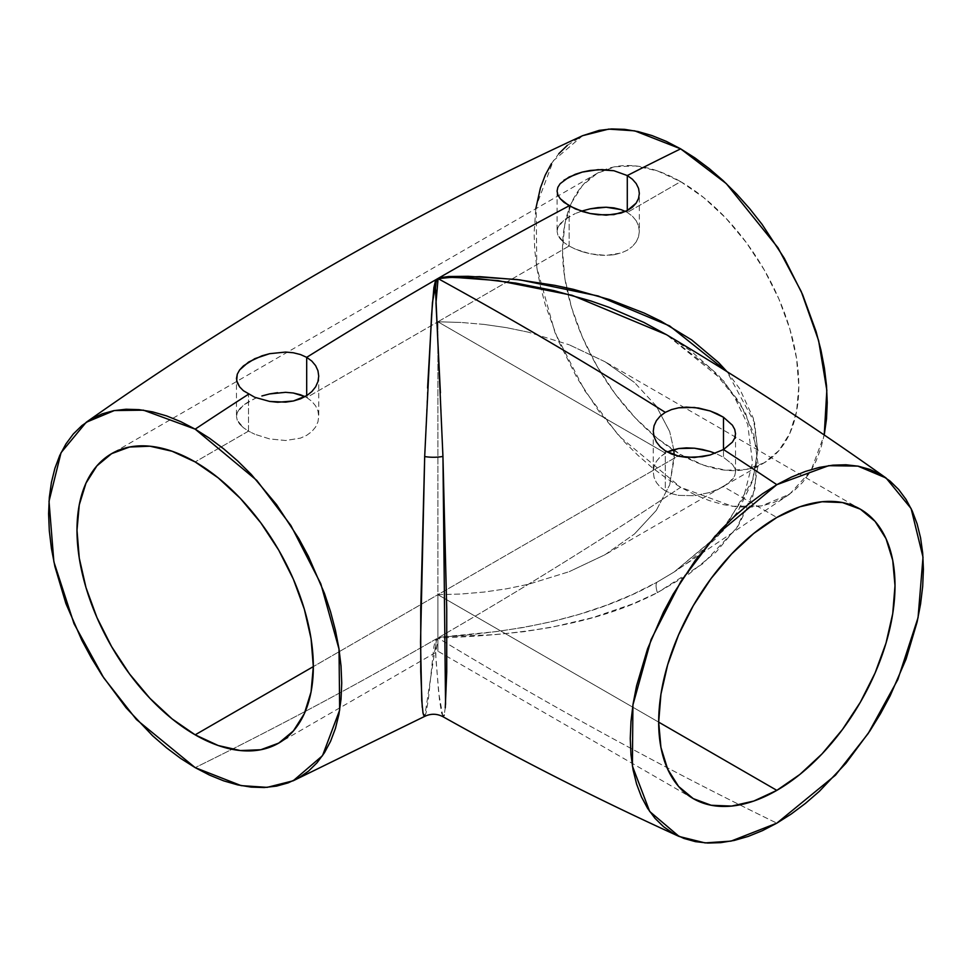 <?xml version="1.0" encoding="UTF-8"?>
<svg xmlns="http://www.w3.org/2000/svg" width="972" height="972" viewBox="0 0 972 972"><rect width="100%" height="100%" fill="white"/><g stroke="black" fill="none" stroke-linecap="round" stroke-linejoin="round"><path stroke-width="0.73" stroke-dasharray="4.86 3.65" d="M569.13 246.025L569.13 205.821L569.13 246.025L564.003 242.575L569.13 246.025L507.153 281.807L569.13 246.025L575.4 249.16L569.13 246.025M560.2 238.918L564.003 242.575L557.867 235.139L560.2 238.918M557.077 231.324L557.867 235.139L557.077 231.324L557.867 227.509L557.077 231.324L557.077 191.047M560.188 223.754L557.867 227.509L563.991 220.097L560.188 223.754M569.118 216.647L563.991 220.097L575.351 213.524L569.118 216.647M582.495 210.863L575.351 213.524L582.495 210.863M673.851 450.376A167.111 96.483 -120 0 0 680.655 454.532A167.111 96.483 -120 0 0 764.211 462.806A167.111 96.483 -120 0 0 789.823 328.901A167.111 96.483 -120 0 0 680.655 181.643L627.292 212.443L627.292 210.572L627.292 212.443L625.458 211.459L627.292 212.443L680.655 181.643A167.111 96.483 -120 0 0 604.839 169.65A167.111 96.483 -120 0 0 597.1 173.368A167.111 96.483 -120 0 0 570.078 302.341A167.111 96.483 -120 0 0 672.989 449.817M248.516 431.131L248.516 394.231L248.516 431.131L243.401 427.68L248.516 431.131L195.165 461.931L248.516 431.131L254.798 434.253L248.516 431.131M239.598 424.023L243.401 427.68L237.253 420.232L239.598 424.023M236.475 416.429L237.253 420.232L236.475 416.429L237.265 412.602L236.475 416.429L236.475 378.509M239.586 408.848L237.265 412.602L243.377 405.203L239.586 408.848M248.516 401.752L243.377 405.203L254.749 398.629L248.516 401.752M256.426 397.937L254.749 398.629L256.426 397.937M285.586 392.324L277.579 392.676M306.69 397.548L305.038 396.661L306.69 397.548L437.91 321.793L665.31 453.074L660.17 456.852L656.367 461.433L654.047 466.548L653.269 471.967L654.059 477.386L656.379 482.513L660.195 487.094L665.31 490.86L665.31 450.826L665.31 490.86L660.195 487.094L656.379 482.513L654.059 477.386L653.269 471.967L654.047 466.548L656.367 461.433L660.17 456.852L667.302 452.016L665.31 453.074L437.91 321.793L507.153 281.807L437.91 321.793L461.068 322.449L437.91 321.793L306.69 397.548L311.818 401.315L315.621 405.883L317.953 410.998L318.731 416.429L317.953 421.836L315.621 426.975L311.818 431.556L306.702 435.322L300.433 438.129L285.598 440.51L269.621 438.919L254.798 434.253L269.621 438.919L285.598 440.51L300.433 438.129L306.702 435.322L311.818 431.556L315.621 426.975L317.953 421.836L318.731 416.417L317.953 410.998L315.621 405.883L311.818 401.315L306.69 397.548L306.69 395.677L306.69 397.548M717.239 454.155L723.484 457.277L717.239 454.155M723.484 449.526L723.484 457.277L732.414 464.373L734.747 468.14L735.525 471.955L734.747 475.77L732.402 479.548L723.484 486.656L776.835 517.469L723.484 486.656L710.107 492.427L694.409 495.696L678.699 495.392L671.579 493.655L665.31 490.86L671.579 493.655L678.699 495.392L694.409 495.696L710.107 492.427L717.227 489.779L728.623 483.193L734.747 475.77L735.525 471.955L734.747 468.14L732.414 464.373L723.484 457.277L723.484 449.526M440.401 392.858L442.94 456.427M424.691 456.536L427.583 387.974M789.629 494.177L674.24 571.925L688.443 562.168L715.72 538.767L737.675 511.746L752.304 481.699L757.783 450L753.361 418.312L739.656 388.691L726.947 371.608L754.564 422.674L757.686 450.887L753.106 479.16L723.071 530.894L674.143 571.998L657.242 582.058A19.428 6.269 61.1 0 0 657.4 592.665L702.999 563.59L736.497 528.306L754.928 489.001L757.164 449.173L745.366 412.541L723.739 381.06L666.44 334.672L713.363 370.782L734.127 396.418L747.699 424.448L752.559 462.636L743.386 498.065L718.66 535.025L674.24 571.925L657.242 582.058L632.408 594.536L606.492 605.204L579.604 614.207L552.145 621.558L524.224 627.341L495.951 631.618L439.137 637.243A4598.848 2655.152 120 0 0 680.655 487.324L732.341 506.291L761.489 505.926L789.629 494.177L810.94 470.837L824.232 434.994M484.02 324.405L461.068 322.449L484.02 324.405L506.509 327.661L484.02 324.405M528.355 332.169L506.509 327.661L528.355 332.169L569.203 344.781L528.355 332.169M605.021 361.754L569.203 344.781L605.021 361.754L634.412 382.433L605.021 361.754L860.39 509.194M656.258 406.017L634.412 382.433L656.258 406.017L669.696 431.617L656.258 406.017M674.24 458.237L674.179 454.981L669.696 484.858L674.24 458.237M673.766 449.599L669.696 431.617L673.766 449.599M656.258 510.446L669.696 484.858L656.258 510.446L634.412 534.041L656.258 510.446M605.021 554.72L634.412 534.041L605.021 554.72L569.203 571.682L605.021 554.72L764.211 462.806L778.912 450.619L789.823 433.33L796.554 411.618L798.826 386.309L796.554 358.376L789.823 328.901L778.912 299.012L764.211 269.839L746.302 242.538L725.877 218.129L703.704 197.571L680.655 181.643L657.607 170.951L635.433 165.92L615.009 166.734L597.1 173.368L582.398 185.555L571.487 202.844L564.756 224.556L562.484 249.865L564.756 277.798L571.487 307.274L582.398 337.163L597.1 366.335L615.009 393.636L635.433 418.045L657.607 438.603L680.655 454.532L437.91 594.682L461.068 594.026L484.02 592.057L506.509 588.813L528.355 584.293L569.203 571.682L528.355 584.293L506.509 588.813L484.02 592.057L461.068 594.026L437.91 594.682L313.324 666.61L680.655 454.532L703.704 465.224L725.877 470.254L746.302 469.44L764.211 462.806M437.91 340.249L437.91 651.204L437.91 594.682L437.91 651.204L437.91 594.682L658.676 722.135L437.91 594.682L437.91 340.297M445.273 707.713L444.18 715.149M443.05 716.741L441.592 713.059L439.453 699.573L435.93 659.271L435.602 643.391L436.112 640.609L438.08 638.045A4637.704 2677.593 -120 0 0 776.835 823.15A4637.704 2677.593 60 0 1 438.08 638.045L444.787 636.721L495.149 634.631L523.629 631.715L551.744 627.256L593.029 617.536L632.456 604.001L657.4 592.665L688.796 574.16L716.279 551.841L738.234 525.755L752.79 496.291L758.148 464.725L753.616 432.977L739.789 402.627L718.527 375.362L691.505 351.475L666.124 334.477M654.047 425.809L656.379 420.682M582.495 251.784L575.4 249.16L590.223 253.814L582.495 251.784M598.205 255.065L590.223 253.814L606.212 255.417L598.205 255.065M613.927 254.749L606.212 255.417L621.035 253.024L613.927 254.749M627.304 250.217L621.035 253.024L627.304 250.217L632.42 246.451L627.304 250.217M636.223 241.87L632.42 246.451L636.223 241.87L638.555 236.743L636.223 241.87M639.345 231.324L638.555 236.743L639.345 231.324L638.555 225.893L639.345 231.324L639.345 193.416M636.235 220.79L638.555 225.893L636.235 220.79L632.42 216.209L636.235 220.79M627.292 212.443L632.42 216.209L627.292 212.443M582.653 135.667L553.311 160.781L536.155 206.368L536.799 267.397L555.012 332.679L584.901 390.926L619.006 436.027L680.655 487.324A4598.848 2655.152 -60 0 1 439.137 637.243L436.683 638.653A4598.848 2655.152 -60 0 1 195.165 767.625A4598.848 2655.152 120 0 0 436.683 638.653L435.104 641.301L433.889 646.769L428.324 699.621L426.088 712.889L424.582 716.437M423.391 714.772L422.249 707.288M315.621 365.642L317.953 370.733M632.432 179.261L636.223 183.611L638.568 188.422M237.277 374.196L239.622 369.955M557.855 187.292L560.164 183.659L563.942 180.197M437.91 335.814L437.91 321.793L437.91 335.814M732.39 425.189L734.735 429.454M824.402 434.095L820.903 448.189L816.067 461.032L809.907 472.489L802.52 482.464L793.954 490.86L784.295 497.591L773.639 502.585L762.084 505.817L749.74 507.226L736.74 506.825L723.204 504.602L709.244 500.58L695.016 494.809L680.655 487.324L666.294 478.212L652.066 467.568L638.106 455.479L624.571 442.066L599.226 411.788L577.016 377.926L558.791 341.755L545.243 304.673L540.408 286.242L536.909 268.114L534.794 250.46L534.09 233.474L535.791 208.761M551.391 163.685L558.791 153.71M567.356 145.314L582.52 135.728M442.928 716.656L438.724 693.145L435.65 654.144L438.08 638.045C513.629 635.251 592.519 626.636 657.4 592.665A19.428 6.269 -118.9 0 1 657.242 582.058C592.483 618.629 514.48 632.043 439.137 637.243M436.683 638.653L424.728 716.34M653.269 431.204L653.269 471.955M597.1 173.368L111.61 453.657M693.279 798.632L437.91 651.204L278.721 743.106M735.525 433.767L735.525 471.955M318.731 376.152L318.731 416.417"/><path stroke-width="1.46" d="M563.942 180.197L575.254 174.292L582.374 172.056L598.145 169.663L613.927 170.732L627.292 175.555L627.292 210.572L627.292 175.555L632.432 179.261L636.223 183.611L638.568 188.422L639.345 193.464L638.543 198.422L636.174 203.112L632.359 207.23L627.207 210.62L613.854 214.63L598.193 214.788L590.186 213.536L575.388 208.931L564.015 202.37L560.2 198.677L557.879 194.886L557.077 191.059L557.855 187.292L560.164 183.659L569.021 177.05L582.374 172.056L590.089 170.477L602.19 169.59L613.927 170.732L627.292 175.555A4598.848 2655.152 -60 0 1 680.655 148.85A4598.848 2655.152 120 0 0 627.292 175.555L632.432 179.261M582.495 210.863L590.186 208.834L582.495 210.863M598.193 207.571L590.186 208.834L606.188 207.23L598.193 207.571M613.879 207.887L606.188 207.23L621.023 209.636L613.879 207.887M625.458 211.459L621.023 209.636L625.458 211.459M239.622 369.955L243.462 365.861L254.846 358.656L269.621 353.687L285.647 352.058L293.325 352.763L300.457 354.537L306.69 357.344L306.69 395.677L306.69 357.344L311.83 361.098L315.621 365.642L317.953 370.733L318.731 376.14L317.966 381.571L315.645 386.82L311.878 391.558L306.775 395.616L300.542 398.812L293.435 400.986L277.676 402.262L269.633 401.424L254.786 397.293L243.413 390.732L239.598 386.844L236.67 380.623L237.277 374.196L239.622 369.955L248.589 362.058L261.954 355.813L269.621 353.687L285.647 352.058L293.325 352.763L300.457 354.537L306.69 357.344A4598.848 2655.152 -60 0 1 436.683 279.231L439.137 277.81L479.67 276.631L520.178 279.912L598.217 295.998L669.635 325.924L726.959 371.608L718.527 362.483L691.663 339.896L660.887 321.161L644.254 313.081L609.566 299.583L573.395 289.34L554.805 285.343L516.667 279.499L468.152 276.291L448.627 276.522L439.137 277.81A4598.848 2655.152 -60 0 1 569.13 205.821A4598.848 2655.152 120 0 0 439.137 277.81L436.683 279.231A4598.848 2655.152 120 0 0 306.69 357.344L311.83 361.098L315.621 365.642M236.475 378.509L237.277 374.196M261.893 395.969L269.572 393.939L261.893 395.969M277.579 392.676L269.572 393.939L285.586 392.324L293.277 392.992L285.586 392.324M300.421 394.741L293.277 392.992L305.038 396.661L300.421 394.741M656.379 420.682L660.17 416.138L665.31 412.359L671.555 409.552L678.687 407.79L686.414 407.11L698.479 408.009L710.131 410.949L717.215 413.805L723.484 417.243L723.484 449.526L710.119 455.005L694.385 457.508L678.65 456.22L671.531 454.021L665.31 450.826L660.17 446.743L656.392 441.968L654.059 436.695L653.269 431.228L654.047 425.809L656.379 420.682L660.17 416.138L665.31 412.359A4637.704 2677.593 -120 0 0 438.08 278.612L435.978 302.985L440.401 392.858M671.567 450.279L667.302 452.016L678.711 448.529L671.567 450.279M686.402 447.861L678.711 448.529L694.421 448.201L686.402 447.861M702.404 449.465L694.421 448.201L710.107 451.494L702.404 449.465M715.271 453.341L710.107 451.494L715.271 453.341M732.39 425.189L723.484 417.243L732.39 425.189L734.735 429.454L735.525 433.767L734.735 438.032L732.402 442.139L723.484 449.526A4637.704 2677.593 60 0 1 776.835 484.676L828.666 465.685L857.887 466.11L886.075 478.017L911.104 508.538L923.011 557.187L918.054 617.657L897.849 679.525L868.178 733.52L835.495 775.146L776.835 823.15L731.005 841.12L705.089 842.906L679.124 836.467L649.685 811.486L632.395 765.997L632.918 704.967L651.082 639.6L680.971 581.244L715.113 536.058L776.835 484.676A4637.704 2677.593 -120 0 0 723.484 449.526L723.484 417.243L710.131 410.949L694.445 407.462L678.687 407.79L671.555 409.552L665.31 412.359A4637.704 2677.593 60 0 0 438.08 278.612L447.424 277.214L476.851 278.466L515.768 283.095L554.052 290.628L591.049 301.016L609.043 307.334L643.877 322.412L666.415 334.66L571.998 295.257L498.15 280.629L452.66 277.214L438.08 278.612L436.246 280.799L435.468 288.174L442.94 456.427A19.428 6.67 0 0 1 424.691 456.536L431.544 315.438L433.889 287.603L435.371 281.212L436.683 279.231L432.443 302.596L427.583 387.974M674.179 454.981L673.766 449.599L674.179 454.981M776.835 790.358L658.676 722.135L776.835 790.358A167.111 96.483 -60 0 1 693.279 798.632A167.111 96.483 -60 0 1 667.667 664.727A167.111 96.483 -60 0 1 776.835 517.469A167.111 96.483 -60 0 1 860.39 509.194A167.111 96.483 -60 0 1 886.014 643.1A167.111 96.483 -60 0 1 776.835 790.358L753.786 801.049L731.612 806.08L711.188 805.266L693.279 798.632L678.59 786.445L667.667 769.156L660.936 747.444L658.676 722.135L660.936 694.202L667.667 664.727L678.59 634.838L693.279 605.665L711.188 578.364L731.612 553.955L753.786 533.397L776.835 517.469L799.895 506.777L822.057 501.746L842.481 502.56L860.39 509.194L875.092 521.381L886.014 538.67L892.733 560.382L895.005 585.691L892.733 613.624L886.014 643.1L875.092 672.989L860.39 702.161L842.481 729.462L822.057 753.871L799.895 774.429L776.835 790.358M422.261 707.373L420.742 671.409L420.742 608.569L424.691 456.536A19.428 6.67 180 0 0 442.94 456.427L446.731 608.922L446.731 671.871L445.261 707.81M444.18 715.149L442.928 716.656M734.735 429.454L735.525 433.767L734.735 438.032L732.402 442.139L723.484 449.526L710.119 455.005L702.416 456.682L686.378 457.375L678.65 456.22L665.31 450.826L660.17 446.743L656.392 441.968L654.059 436.695L653.269 431.228L654.047 425.809M672.989 449.817A167.111 96.483 -120 0 0 673.851 450.376M195.165 734.832A167.111 96.483 60 0 1 85.986 587.574A167.111 96.483 60 0 1 111.61 453.657A167.111 96.483 60 0 1 195.165 461.931A167.111 96.483 60 0 1 304.333 609.201A167.111 96.483 60 0 1 278.721 743.106A167.111 96.483 60 0 1 195.165 734.832L313.324 666.61L195.165 734.832L172.105 718.903L149.943 698.333L129.519 673.936L111.61 646.623L96.908 617.463L85.986 587.574L79.267 558.086L76.995 530.165L79.267 504.857L85.986 483.133L96.908 465.855L111.61 453.657L129.519 447.023L149.943 446.209L172.105 451.251L195.165 461.931L218.214 477.872L240.388 498.429L260.812 522.839L278.721 550.14L293.41 579.3L304.333 609.201L311.064 638.677L313.324 666.61L311.064 691.918L304.333 713.63L293.41 730.92L278.721 743.106L260.812 749.74L240.388 750.554L218.214 745.524L195.165 734.832M195.165 429.15L256.815 480.435L290.92 525.536L320.809 583.795L339.021 649.077L339.665 710.107L322.51 755.681L293.167 780.795L267.142 787.356L241.141 785.619L195.165 767.625L136.432 719.535L103.712 677.824L74.03 623.732L53.873 561.78L49.013 501.285L61.042 452.697L86.192 422.298L114.332 410.548L143.467 410.172L195.165 429.15A4598.848 2655.152 -60 0 1 248.516 394.231A4598.848 2655.152 120 0 0 195.165 429.15L180.792 421.666L166.564 415.895L152.616 411.873L139.081 409.649L126.068 409.236L113.736 410.658L102.181 413.878L91.526 418.883L81.867 425.615L73.301 433.998L65.902 443.973L59.754 455.443L54.906 468.285L51.419 482.379L49.305 497.579L48.6 513.763L49.305 530.761L51.419 548.402L54.906 566.53L65.902 603.539L81.867 640.341L91.526 658.214L102.181 675.528L126.068 707.75L152.616 735.768L166.564 747.857L180.792 758.512L195.165 767.625L209.527 775.097L223.754 780.881L237.703 784.902L251.25 787.126L264.25 787.527L276.595 786.105L288.137 782.885L298.805 777.879L308.464 771.161L317.03 762.765L324.417 752.79L330.565 741.32L335.413 728.49L338.912 714.396L341.026 699.184L341.731 683L341.026 666.002L338.912 648.36L335.413 630.233L330.565 611.789L324.417 593.236L308.464 556.434L298.805 538.549L276.595 504.675L251.25 474.409L237.703 460.995L223.754 448.906L209.527 438.25L195.165 429.15M424.679 716.376L423.391 714.772M582.52 135.728L599.226 130.357L611.57 128.948L624.571 129.349L638.106 131.572L652.066 135.594L666.294 141.365L680.655 148.85L695.016 157.962L709.244 168.606L723.204 180.695L736.74 194.108L749.74 208.725L762.084 224.386L784.295 258.248L802.52 294.419L816.067 331.501L820.903 349.932L824.402 368.06L826.516 385.714L827.221 402.7L826.516 418.883L824.232 434.994L826.832 390.258L818.618 340.613L801.28 291.612L777.989 247.763L726.291 183.611L680.655 148.85L634.68 130.843L608.679 129.106L582.653 135.667C408.422 216.063 242.927 311.611 86.192 422.298M317.953 370.733L318.731 376.14L317.966 381.571L315.645 386.82L311.878 391.558L306.775 395.616L293.435 400.986L285.683 402.141L269.633 401.424L254.786 397.293L243.413 390.732L239.598 386.844L237.265 382.737L236.475 378.497M638.568 188.422L639.345 193.464L638.543 198.422L636.174 203.112L627.207 210.62L620.95 213.111L606.151 215.177L590.186 213.536L582.507 211.544L569.13 205.821L560.2 198.677L557.879 194.886L557.077 191.059L557.855 187.292M535.791 208.761L540.408 187.985L545.243 175.142L551.391 163.685M558.791 153.71L567.356 145.314M776.835 484.676L762.473 493.788L748.246 504.432L734.297 516.521L720.75 529.934L695.405 560.212L673.195 594.074L663.536 611.959L647.583 648.761L636.587 685.758L633.088 703.886L630.974 721.54L630.269 738.526L630.974 754.709L633.088 769.921L636.587 784.015L641.435 796.858L647.583 808.315L654.97 818.29L663.536 826.686L673.195 833.417L683.863 838.411L695.405 841.643L707.75 843.052L720.75 842.651L734.297 840.428L748.246 836.406L762.473 830.635L776.835 823.15L791.208 814.038L805.436 803.394L819.384 791.305L845.932 763.275L869.819 731.053L880.474 713.752L890.133 695.867L906.098 659.065L917.094 622.068L920.581 603.94L922.695 586.286L923.4 569.3L922.695 553.117L920.581 537.905L917.094 523.811L912.246 510.968L906.098 499.511L898.699 489.536L890.133 481.14L880.474 474.409L869.819 469.415L858.264 466.183L845.932 464.774L832.919 465.175L819.384 467.398L805.436 471.42L791.208 477.191L776.835 484.676M442.94 456.427L445.553 704.384M293.167 780.795L424.582 716.437L423.027 713.193L421.727 700.375L420.536 641.97L424.691 456.536M424.582 716.437C430.79 713.448 436.938 713.545 443.038 716.741C520.166 759.995 598.861 799.907 679.124 836.467M666.124 334.477C741.527 379.347 814.84 427.182 886.075 478.017"/></g></svg>
